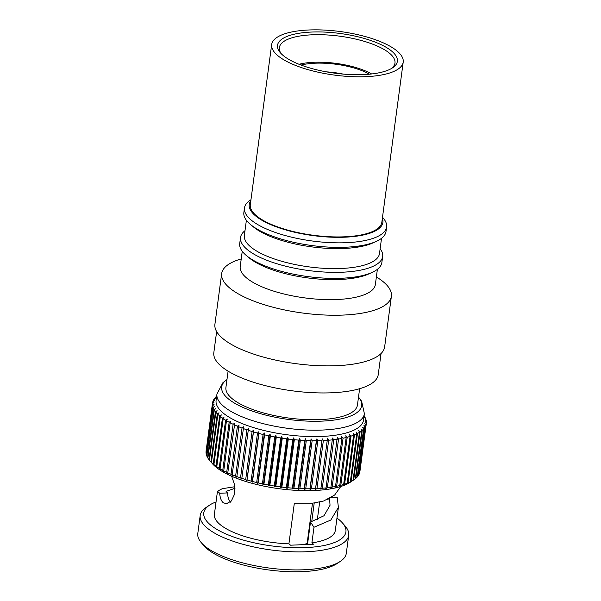 <?xml version="1.0" encoding="UTF-8"?>
<svg xmlns="http://www.w3.org/2000/svg" width="601" height="601" viewBox="0 0 601 601"><rect width="100%" height="100%" fill="white"/><g stroke="black" fill="none" stroke-linecap="round" stroke-linejoin="round"><path stroke-width="0.9" d="M329.558 498.454L330.039 505.261L323.999 515.763L310.499 522.044L307.502 544.476M327.62 499.416L328.311 499.085M230.867 502.361C228.861 500.543 227.749 497.403 227.546 492.918L226.089 491.393L235.029 488.267M310.499 522.044L313.985 527.265L330.82 520.03L338.393 507.372L337.229 497.455L330.843 497.726M231.648 476.247L234.608 484.834L234.638 494.014L231.332 501.024L226.367 503.766L223.204 502.684C221.191 500.881 220.019 497.733 219.688 493.256L217.472 491.235L222.242 488.703L234.893 486.72M217.472 491.235L214.392 514.313A61.002 20.201 7.6 0 0 220.266 524.703A61.002 20.201 7.6 0 0 288.916 543.852L294.272 503.698L309.432 503.826L323.646 501.001L334.674 495.014L340.775 486.502M313.985 527.265L311.896 542.876A61.002 20.201 7.6 0 0 335.313 530.45L338.393 507.372M226.975 379.547A70.633 23.394 7.6 0 0 228.478 398.959A70.633 23.394 7.6 0 0 317.426 421.248A70.633 23.394 7.6 0 0 358.504 397.096M216.938 394.038L216.09 400.446A74.374 24.633 7.6 0 0 223.256 413.112A74.374 24.633 7.6 0 0 321.685 436.454A74.374 24.633 7.6 0 0 363.53 420.114L364.386 413.713A74.374 24.633 -172.4 0 1 305.413 429.948A74.374 24.633 -172.4 0 1 224.105 406.704A74.374 24.633 -172.4 0 1 216.938 394.038L222.881 382.732L226.975 379.501M216.653 396.217L216.548 396.284A77.589 25.693 -172.4 0 0 215.226 397.569L216.503 396.795L214.827 398.027A77.589 25.693 -172.4 0 0 213.843 399.387L215.196 398.591L213.558 399.868A77.589 25.693 -172.4 0 0 212.919 401.288L214.354 400.469L212.762 401.791A77.589 25.693 -172.4 0 0 212.506 403.023L206.09 451.066A77.589 25.693 7.6 0 0 206.068 451.306L212.476 403.263A77.589 25.693 -172.4 0 1 212.506 403.023M212.476 403.263L213.979 402.415L212.438 403.782L206.03 451.824A77.589 25.693 7.6 0 0 206.09 453.342L212.506 405.299A77.589 25.693 -172.4 0 1 212.438 403.782M212.506 405.299L214.061 404.428L212.589 405.833L206.181 453.875A77.589 25.693 7.6 0 0 206.594 455.43L213.002 407.388A77.589 25.693 -172.4 0 1 212.589 405.833M213.002 407.388L214.617 406.479L213.212 407.929L206.797 455.971A77.589 25.693 7.6 0 0 207.57 457.549L213.979 409.506A77.589 25.693 -172.4 0 1 213.212 407.929M213.979 409.506L215.631 408.567L214.302 410.055L207.893 458.105A77.589 25.693 7.6 0 0 209.005 459.697L215.413 411.655A77.589 25.693 -172.4 0 1 214.302 410.055M215.413 411.655L217.104 410.678L215.857 412.211L209.448 460.253A77.589 25.693 7.6 0 0 209.794 460.659A77.589 25.693 7.6 0 0 210.898 461.853L217.307 413.811A77.589 25.693 -172.4 0 1 215.857 412.211M217.307 413.811L219.019 412.797L217.87 414.367L211.462 462.409A77.589 25.693 7.6 0 0 213.235 464.002L219.65 415.96A77.589 25.693 -172.4 0 1 217.87 414.367M219.65 415.96L221.371 414.908L220.319 416.516L213.911 464.558A77.589 25.693 7.6 0 0 216.007 466.136L222.415 418.093A77.589 25.693 -172.4 0 1 220.319 416.516M222.415 418.093L224.143 417.004L223.196 418.642L216.788 466.684A77.589 25.693 7.6 0 0 219.185 468.247L225.6 420.204A77.589 25.693 -172.4 0 1 223.196 418.642M225.6 420.204L227.321 419.07L226.479 420.738L220.071 468.78A77.589 25.693 7.6 0 0 222.761 470.313L229.169 422.263A77.589 25.693 -172.4 0 1 226.479 420.738M229.169 422.263L230.882 421.091L230.153 422.788L223.745 470.831A77.589 25.693 7.6 0 0 226.705 472.318L233.12 424.276A77.589 25.693 -172.4 0 1 230.153 422.788M233.12 424.276L234.803 423.051L227.779 472.822A77.589 25.693 7.6 0 0 231.002 474.257L237.41 426.214A77.589 25.693 -172.4 0 1 234.195 424.779M237.41 426.214L239.063 424.952L232.159 474.745A77.589 25.693 7.6 0 0 235.615 476.12L242.023 428.077A77.589 25.693 -172.4 0 1 238.574 426.702M242.023 428.077L243.638 426.77L236.854 476.585A77.589 25.693 7.6 0 0 240.52 477.885L246.928 429.843A77.589 25.693 -172.4 0 1 243.262 428.543M246.928 429.843L248.491 428.498L241.827 478.328A77.589 25.693 7.6 0 0 245.689 479.553L252.097 431.51A77.589 25.693 -172.4 0 1 248.243 430.286M252.097 431.51L253.599 430.121L253.472 431.924L247.056 479.966A77.589 25.693 7.6 0 0 251.09 481.108L257.498 433.066A77.589 25.693 -172.4 0 1 253.472 431.924M257.498 433.066L258.926 431.631L258.918 433.449L252.51 481.491A77.589 25.693 7.6 0 0 256.68 482.543L263.095 434.5A77.589 25.693 -172.4 0 1 258.918 433.449M263.095 434.5L264.448 433.02L264.56 434.846L258.152 482.888A77.589 25.693 7.6 0 0 262.442 483.843L268.85 435.8A77.589 25.693 -172.4 0 1 264.56 434.846M268.85 435.8L270.119 434.283L270.352 436.116L263.944 484.158A77.589 25.693 7.6 0 0 268.324 485.007L274.732 436.965A77.589 25.693 -172.4 0 1 270.352 436.116M274.732 436.965L275.912 435.409L276.265 437.243L269.857 485.285A77.589 25.693 7.6 0 0 274.296 486.029L280.705 437.986A77.589 25.693 -172.4 0 1 276.265 437.243M280.705 437.986L281.794 436.394L282.26 438.219L275.844 486.262A77.589 25.693 7.6 0 0 280.321 486.893L286.737 438.85A77.589 25.693 -172.4 0 1 282.26 438.219M286.737 438.85L287.721 437.22L288.292 439.046L281.884 487.088A77.589 25.693 7.6 0 0 286.369 487.599L292.777 439.556A77.589 25.693 -172.4 0 1 288.292 439.046M292.777 439.556L293.656 437.896L294.332 439.714L287.924 487.757A77.589 25.693 7.6 0 0 292.394 488.147L298.802 440.105A77.589 25.693 -172.4 0 1 294.332 439.714M298.802 440.105L299.568 438.414L300.35 440.217L293.934 488.26A77.589 25.693 7.6 0 0 298.359 488.523L304.767 440.48A77.589 25.693 -172.4 0 1 300.35 440.217M304.767 440.48L305.421 438.76L306.292 440.556L299.884 488.598A77.589 25.693 7.6 0 0 304.226 488.733L310.642 440.691A77.589 25.693 -172.4 0 1 306.292 440.556M310.642 440.691L311.168 438.948L312.137 440.721L305.721 488.763A77.589 25.693 7.6 0 0 309.973 488.778L316.381 440.736A77.589 25.693 -172.4 0 1 312.137 440.721M316.381 440.736L316.795 438.97L317.831 440.721L311.423 488.763A77.589 25.693 7.6 0 0 315.54 488.651L321.956 440.608A77.589 25.693 -172.4 0 1 317.831 440.721M321.956 440.608L322.241 438.828L323.361 440.548L316.952 488.598A77.589 25.693 7.6 0 0 320.919 488.358L327.492 438.52L328.672 440.217L322.264 488.26A77.589 25.693 7.6 0 0 326.058 487.899L332.511 438.046L333.75 439.707L327.342 487.757A77.589 25.693 7.6 0 0 330.933 487.276L337.266 437.408L338.551 439.046L332.143 487.088A77.589 25.693 7.6 0 0 335.508 486.487L341.916 438.445L341.721 436.619L343.051 438.219L336.635 486.262A77.589 25.693 7.6 0 0 339.76 485.548L346.176 437.505L345.86 435.672L347.213 437.243L340.805 485.285A77.589 25.693 7.6 0 0 343.667 484.459L350.075 436.416L349.647 434.583L351.022 436.116L344.613 484.158A77.589 25.693 7.6 0 0 347.198 483.227L353.606 435.184L353.072 433.359L354.455 434.846L348.047 482.888A77.589 25.693 7.6 0 0 350.33 481.859L356.746 433.817L356.1 431.999L357.482 433.449L351.074 481.491A77.589 25.693 7.6 0 0 353.05 480.364L359.466 432.322L358.714 430.519L360.097 431.924L353.681 479.966A77.589 25.693 7.6 0 0 353.816 479.876A77.589 25.693 7.6 0 0 355.341 478.757L361.749 430.714L360.908 428.919L362.268 430.278L355.86 478.321A77.589 25.693 7.6 0 0 357.182 477.036L363.59 428.994L362.658 427.221L363.996 428.536L357.58 476.578A77.589 25.693 7.6 0 0 358.564 475.226L364.98 427.183L363.958 425.425L365.258 426.695L358.85 474.737A77.589 25.693 7.6 0 0 359.488 473.325L365.896 425.283L364.807 423.547L366.054 424.779L359.646 472.822A77.589 25.693 7.6 0 0 359.901 471.59L366.317 423.547A77.589 25.693 -172.4 0 1 366.054 424.779M209.794 460.659L212.423 463.687A74.374 24.633 7.6 0 0 216.044 467.157A74.374 24.633 7.6 0 0 284.213 489.342A74.374 24.633 7.6 0 0 350.488 482.107L353.816 479.876M213.911 464.558L213.235 464.002M211.462 462.409L210.898 461.853M209.456 460.223L209.005 459.697M207.908 457.97L207.57 457.549M336.966 518.077A71.699 23.747 -172.4 0 1 339.017 519.647A71.699 23.747 -172.4 0 1 342.502 522.998A71.699 23.747 -172.4 0 1 301.274 547.736A71.699 23.747 -172.4 0 1 210.688 525.109A71.699 23.747 -172.4 0 1 209.403 505.238A71.699 23.747 -172.4 0 1 216.037 501.94M209.403 505.238L206.075 507.477A74.915 24.806 7.6 0 0 200.201 515.478A74.915 24.806 7.6 0 0 207.42 528.234A74.915 24.806 7.6 0 0 289.306 551.643A74.915 24.806 7.6 0 0 348.708 535.288A74.915 24.806 7.6 0 0 345.132 526.025L342.502 522.998M201.365 542.756L203.994 545.783A71.699 23.747 7.6 0 0 207.488 549.134A71.699 23.747 7.6 0 0 273.207 570.514A71.699 23.747 7.6 0 0 337.093 563.543L340.429 561.311A74.915 24.806 -172.4 0 1 273.673 568.591A74.915 24.806 -172.4 0 1 205.016 546.249A74.915 24.806 -172.4 0 1 201.365 542.756A74.915 24.806 -172.4 0 1 197.797 533.493L200.201 515.478M376.369 276.956A85.612 28.352 -172.4 0 1 391.394 296.263L384.64 346.897A85.612 28.352 -172.4 0 1 337.176 365.671A85.612 28.352 -172.4 0 1 214.918 324.255L221.671 273.62A85.612 28.352 -172.4 0 1 241.234 258.926M391.394 296.263A85.612 28.352 -172.4 0 1 343.93 315.037A85.612 28.352 -172.4 0 1 221.671 273.62M242.248 251.293L240.22 266.506A68.168 22.575 7.6 0 0 337.567 299.486A68.168 22.575 7.6 0 0 375.362 284.536L377.39 269.331M245.005 230.671A71.699 23.747 7.6 0 0 240.528 237.5L239.724 243.533A71.699 23.747 7.6 0 0 246.44 255.59L249.28 257.949A68.168 22.575 7.6 0 0 340.241 279.465A68.168 22.575 7.6 0 0 368.864 273.906L372.222 272.373A71.699 23.747 7.6 0 0 381.86 262.502L382.672 256.469A71.699 23.747 7.6 0 0 380.14 248.701M246.44 255.59A71.699 23.747 7.6 0 0 342.112 278.218A71.699 23.747 7.6 0 0 372.222 272.373M240.528 237.5A71.699 23.747 7.6 0 0 342.923 272.185A71.699 23.747 7.6 0 0 382.672 256.469M246.387 220.266L244.359 235.479A68.168 22.575 7.6 0 0 341.706 268.459A68.168 22.575 7.6 0 0 379.501 253.509L381.53 238.304M250.963 199.742L250.091 200.328A71.699 23.747 7.6 0 0 244.464 207.991L243.863 212.506A71.699 23.747 7.6 0 0 250.579 224.564L253.419 226.923A68.168 22.575 7.6 0 0 344.381 248.438A68.168 22.575 7.6 0 0 373.003 242.879L376.361 241.347A71.699 23.747 7.6 0 0 386.007 231.475L386.608 226.953A71.699 23.747 7.6 0 0 383.19 218.088L382.499 217.292M250.579 224.564A71.699 23.747 7.6 0 0 346.259 247.191A71.699 23.747 7.6 0 0 376.361 241.347M244.464 207.991A71.699 23.747 7.6 0 0 346.86 242.676A71.699 23.747 7.6 0 0 386.608 226.953M250.827 200.764A67.417 22.327 7.6 0 0 274.597 226.209A67.417 22.327 7.6 0 0 345.522 237.162A67.417 22.327 7.6 0 0 382.364 218.313M278.331 56.066A66.35 21.974 -172.4 0 1 271.675 44.549A66.35 21.974 -172.4 0 1 323.977 30.05A66.35 21.974 -172.4 0 1 396.547 50.582A66.35 21.974 -172.4 0 1 403.203 62.098A66.35 21.974 -172.4 0 1 350.894 76.597A66.35 21.974 -172.4 0 1 278.331 56.066M271.675 44.549L250.301 204.693A66.35 21.974 7.6 0 0 256.965 216.21A66.35 21.974 7.6 0 0 329.528 236.741A66.35 21.974 7.6 0 0 381.838 222.242L403.203 62.098M283.574 55.825A60.461 20.028 7.6 0 0 339.032 73.69A60.461 20.028 7.6 0 0 392.626 67.778A60.461 20.028 7.6 0 0 391.304 50.822A60.461 20.028 7.6 0 0 314.894 31.951A60.461 20.028 7.6 0 0 280.389 52.805A60.461 20.028 7.6 0 0 283.574 55.825M391.446 68.514A58.327 19.315 7.6 0 0 394.985 63.037A58.327 19.315 7.6 0 0 389.125 52.918A58.327 19.315 7.6 0 0 325.344 34.866A58.327 19.315 7.6 0 0 279.36 47.614A58.327 19.315 7.6 0 0 281.336 53.827M371.613 73.961A47.096 15.596 7.6 0 0 313.459 62.294A47.096 15.596 7.6 0 0 299.043 64.284M369.427 74.193A44.459 14.725 7.6 0 0 314.608 63.225A44.459 14.725 7.6 0 0 301.093 65.073M343.224 74.096A40.132 13.29 7.6 0 0 326.411 71.857M216.638 331.579L213.828 352.637A82.938 27.466 7.6 0 0 332.27 392.753A82.938 27.466 7.6 0 0 378.247 374.573L381.057 353.516M359.623 388.712L357.445 405.044A66.35 21.974 -172.4 0 1 320.664 419.588A66.35 21.974 -172.4 0 1 225.916 387.495L228.095 371.163M302.686 544.686A41.739 13.823 7.6 0 0 307.126 543.477L312.46 503.51M314.18 503.27L311.716 521.743M348.708 535.288L346.304 553.303A74.915 24.806 -172.4 0 1 340.429 561.311M357.58 476.578L357.204 476.856M355.86 478.321L355.349 478.681M353.681 479.966L353.05 480.364M351.074 481.491L350.33 481.859M348.047 482.888L347.198 483.227M344.613 484.158L342.901 485.18L343.667 484.459M340.805 485.285L339.107 486.269L339.76 485.548M336.635 486.262L334.975 487.208L335.508 486.487M332.143 487.088L330.512 488.004L330.933 487.276M327.342 487.757L325.765 488.636L326.058 487.899M322.264 488.26L320.746 489.109L320.919 488.358M316.952 488.598L315.495 489.424L315.54 488.651M311.423 488.763L310.041 489.567L309.973 488.778M305.721 488.763L304.422 489.545L304.226 488.733M299.884 488.598L298.667 489.357L298.359 488.523M293.934 488.26L292.815 489.004L292.394 488.147M287.924 487.757L286.902 488.493L286.369 487.599M281.884 487.088L280.967 487.817L280.321 486.893M275.844 486.262L275.04 486.983L274.296 486.029M269.857 485.285L269.165 486.006L268.324 485.007M263.944 484.158L263.366 484.879L262.442 483.843M258.152 482.888L257.694 483.617L256.68 482.543M252.51 481.491L252.18 482.227L251.09 481.108M247.056 479.966L246.846 480.717L245.689 479.553M241.827 478.328L241.737 479.087L240.52 477.885M236.854 476.585L236.884 477.367L235.615 476.12M232.159 474.745L232.309 475.549L231.002 474.257M227.779 472.822L228.049 473.648L226.705 472.318M223.745 470.831L224.128 471.687L222.761 470.313M220.071 468.78L220.567 469.666L219.185 468.247M216.788 466.684L217.397 467.601L216.007 466.136M364.101 415.869A77.589 25.693 -172.4 0 1 364.514 416.508L364.499 416.636M364.078 416.035L364.514 416.508M366.317 423.547A77.589 25.693 -172.4 0 0 366.34 423.307L365.183 421.594L366.385 422.781A77.589 25.693 -172.4 0 0 366.317 421.271L365.092 419.588L366.234 420.738A77.589 25.693 -172.4 0 0 365.814 419.182L364.544 417.537L365.611 418.634A77.589 25.693 -172.4 0 0 364.845 417.056L364.071 416.11M366.385 422.781L366.317 423.269M365.896 425.283A77.589 25.693 -172.4 0 1 365.258 426.695M364.98 427.183A77.589 25.693 -172.4 0 1 363.996 428.536M363.59 428.994A77.589 25.693 -172.4 0 1 362.268 430.278M361.749 430.714A77.589 25.693 -172.4 0 1 360.097 431.924M359.466 432.322A77.589 25.693 -172.4 0 1 357.482 433.449M356.746 433.817A77.589 25.693 -172.4 0 1 354.455 434.846M353.606 435.184A77.589 25.693 -172.4 0 1 351.022 436.116M350.075 436.416A77.589 25.693 -172.4 0 1 347.213 437.243M346.176 437.505A77.589 25.693 -172.4 0 1 343.051 438.219M341.916 438.445A77.589 25.693 -172.4 0 1 338.551 439.046M337.341 439.233A77.589 25.693 -172.4 0 1 333.75 439.707M332.466 439.857A77.589 25.693 -172.4 0 1 328.672 440.217M327.327 440.315A77.589 25.693 -172.4 0 1 323.361 440.548M315.495 489.424L322.241 438.828M316.795 438.97L310.041 489.567M311.168 438.948L304.422 489.545M305.421 438.76L298.667 489.357M299.568 438.414L292.815 489.004M293.656 437.896L286.902 488.493M287.721 437.22L280.967 487.817M281.794 436.394L275.04 486.983M275.912 435.409L269.165 486.006M270.119 434.283L263.366 484.879M264.448 433.02L257.694 483.617M258.926 431.631L252.18 482.227M253.599 430.121L246.846 480.717M212.867 401.701L212.919 401.288M311.896 542.876L313.542 544.221L290.553 545.197L288.916 543.852M219.688 493.256L227.546 492.918M317.298 519.82L319.657 502.173M364.386 413.713L361.622 401.243L358.512 397.051"/></g></svg>
